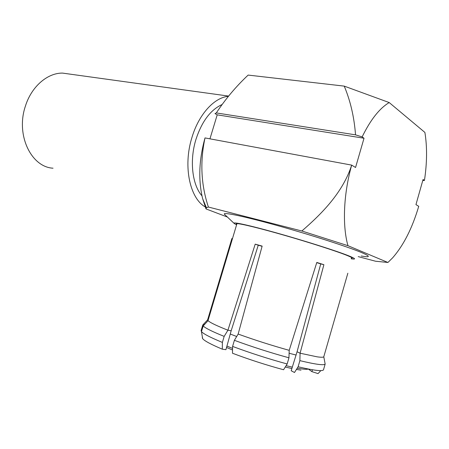 <?xml version="1.0" encoding="UTF-8"?>
<svg xmlns="http://www.w3.org/2000/svg" width="449" height="449" viewBox="0 0 449 449"><rect width="100%" height="100%" fill="white"/><g stroke="black" fill="none" stroke-linecap="round" stroke-linejoin="round"><path stroke-width="0.67" d="M209.947 138.836L217.215 114.843L214.987 113.603L216.323 112.924C225.454 99.044 236.067 86.433 248.151 75.084L344.231 86.118L389.216 102.563L424.9 132.433C427.24 146.857 427.089 162.864 424.445 180.447L422.773 180.543M201.977 195.865C192.194 184.814 189.343 160.512 196 139.252C201.882 121.438 210.525 109.887 221.935 104.606M236.685 336.509L230.214 334.005M296.11 355.047L289.111 353.256M316.747 262.637L320.732 263.905L297.064 351.763L291.193 370.751L294.499 372.502L298.108 366.771C313.857 370.47 322.315 371.503 323.488 369.858L325.155 364.049C324.026 365.553 315.602 364.414 299.887 360.642L300.084 353.206L317.016 356.809C321.069 357.398 323.325 357.387 323.785 356.781L325.155 364.049M287.164 363.971L283.566 369.746C266.083 364.998 249.055 359.497 232.487 353.24L232.593 346.415C250.295 353.015 268.485 358.869 287.164 363.971L288.954 357.802C270.304 352.661 252.114 346.836 234.389 340.32L238.15 334.062C254.768 340.056 271.785 345.483 289.207 350.338L288.954 357.802M222.378 342.419L222.3 349.182L225.931 349.681L231.168 330.773L227.924 330.211L224.163 336.391L222.378 342.419C210.25 337.412 203.279 333.798 201.466 331.581L203.212 325.923C205.126 328.028 212.108 331.519 224.163 336.391M203.173 325.879L202.78 324.981L201.096 330.621L201.466 331.581M202.291 337.693L202.645 338.625C204.357 340.847 210.907 344.372 222.3 349.182M312.493 369.785L311.881 371.62L318.032 373.602L320.502 370.992M311.881 371.62L308.34 369.039M298.108 366.771L299.887 360.642M297.064 351.763L300.084 353.206L323.897 264.702L320.732 263.905M232.593 346.415L234.389 340.32M202.78 324.981L207.618 319.851L208.078 320.665C209.975 322.55 216.592 325.733 227.924 330.211L255.2 244.155L262.143 246.103L238.15 334.062M204.048 324.257L203.706 325.385M231.168 330.773L258.254 245.216L262.093 246.288M323.785 356.781L347.846 273.211M289.207 350.338L316.803 262.452L323.897 264.702M258.254 245.216L255.2 244.155M232.464 238.666L231.892 238.498L207.618 319.851M236.73 224.36L236.264 223.827L236.949 223.624C240.378 223.507 259.713 228.193 284.644 235.36C309.541 242.511 335.717 250.929 346.308 255.144C351.696 257.305 353.374 258.377 351.337 258.366M236.601 224.803L234.333 223.591C231.224 221.379 248.145 224.971 276.056 232.784C303.889 240.569 336.402 250.89 348.525 255.739C355.535 258.573 356.427 259.595 351.208 258.798M418.732 206.321C412.277 228.154 403.572 245.328 392.617 257.844L387.925 262.474L375.544 261.228L358.207 256.609M301.846 230.999C321.882 213.707 342.901 192.441 351.674 165.114L205.008 137.922C199.906 161.82 201.034 184.859 208.392 207.04L301.846 230.999L347.964 245.693C342.256 225.774 343.491 194.007 351.685 165.12L355.552 167.494L364.021 138.236L362.135 136.917C370.515 119.748 379.54 108.299 389.216 102.563M234.047 223.321L224.797 214.583C220.667 211.58 240.434 215.38 274.238 224.696C307.958 233.968 347.532 246.641 361.625 252.585C370.689 256.48 370.554 257.625 361.226 256.009M216.323 112.924L355.541 134.852C354.188 117.082 350.422 100.84 344.231 86.118M355.541 134.852L362.135 136.917M418.737 206.321L415.954 204.609L423.07 179.488L424.445 180.447M387.925 262.474L347.964 245.693M217.215 114.843L364.021 138.236M205.934 208.712L202.617 198.604C198.183 179.976 198.98 159.749 205.008 137.927M227.418 217.052L206.024 208.931L206.394 207.735L208.392 207.04M53.038 168.195C31.155 167.107 15.552 134.852 25.419 106.087C31.475 86.584 47.414 72.906 62.506 73.092L70.51 74.197M206.607 207.612C190.269 200.248 182.558 166.955 192.004 137.276C198.845 114.282 214.336 97.461 228.373 96.327M226.532 347.464L232.537 349.996L226.532 347.464M285.272 367.013L291.884 368.545L285.267 367.013M296.43 369.443L301.01 370.133L296.43 369.443M297.238 368.158L302.907 369.061C305.668 369.381 307.486 369.37 308.362 369.033M226.913 346.072L232.56 348.407M286.103 365.671L292.321 367.142M202.645 338.625L201.455 331.564M208.078 320.665L203.212 325.923M208.01 320.597L236.949 223.624M202.617 198.604L206.417 207.719M62.506 73.092L228.575 96.08"/></g></svg>

